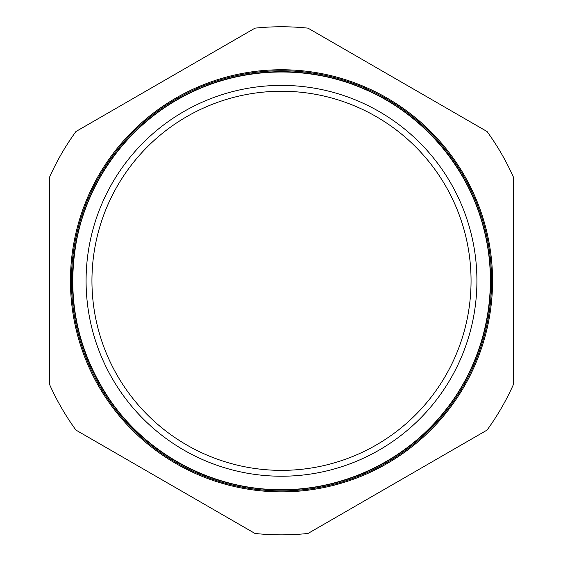 <?xml version="1.0" encoding="UTF-8"?>
<svg xmlns="http://www.w3.org/2000/svg" width="563" height="563" viewBox="0 0 563 563"><rect width="100%" height="100%" fill="white"/><g stroke="black" fill="none" stroke-linecap="round" stroke-linejoin="round"><path stroke-width="0.84" d="M254.997 28.15A254.04 254.04 0 0 1 308.003 28.15L487.058 131.524A254.04 254.04 0 0 1 513.562 177.429L513.562 384.184A254.04 254.04 0 0 1 487.058 430.09L308.003 533.464A254.04 254.04 0 0 1 254.997 533.464L75.942 430.09A254.04 254.04 0 0 1 49.438 384.184L49.438 177.429A254.04 254.04 0 0 1 75.942 131.524L254.997 28.15M281.5 91.248A189.555 189.555 0 0 1 471.055 280.81A189.555 189.555 0 0 1 281.5 470.365A189.555 189.555 0 0 1 91.945 280.81A189.555 189.555 0 0 1 281.5 91.248M281.5 85.386A195.417 195.417 0 0 1 476.917 280.81A195.417 195.417 0 0 1 281.5 476.228A195.417 195.417 0 0 1 86.083 280.81A195.417 195.417 0 0 1 281.5 85.386M491.576 280.81A210.076 210.076 0 0 1 281.5 490.88A210.076 210.076 0 0 1 71.424 280.81A210.076 210.076 0 0 1 281.5 70.734A210.076 210.076 0 0 1 491.576 280.81A210.076 210.076 0 0 1 281.5 490.88A210.076 210.076 0 0 1 71.424 280.81A210.076 210.076 0 0 1 281.5 70.734A210.076 210.076 0 0 1 491.576 280.81M281.5 71.712A209.098 209.098 0 0 1 490.598 280.81A209.098 209.098 0 0 1 281.5 489.901A209.098 209.098 0 0 1 72.402 280.81A209.098 209.098 0 0 1 281.5 71.712M281.5 69.756A211.055 211.055 0 0 1 492.555 280.81A211.055 211.055 0 0 1 281.5 491.858A211.055 211.055 0 0 1 70.445 280.81A211.055 211.055 0 0 1 281.5 69.756M281.5 489.662C345.084 490.049 407.865 459.295 446.529 408.815C485.806 358.814 499.986 290.36 483.793 228.867C468.36 167.183 422.954 114.022 364.444 89.13C308.257 64.442 241.21 66.547 186.684 94.718C129.849 123.234 87.877 179.14 76.35 241.675C66.434 298.137 77.237 350.313 108.765 398.203C146.577 454.742 213.476 490.162 281.5 489.662"/></g></svg>
